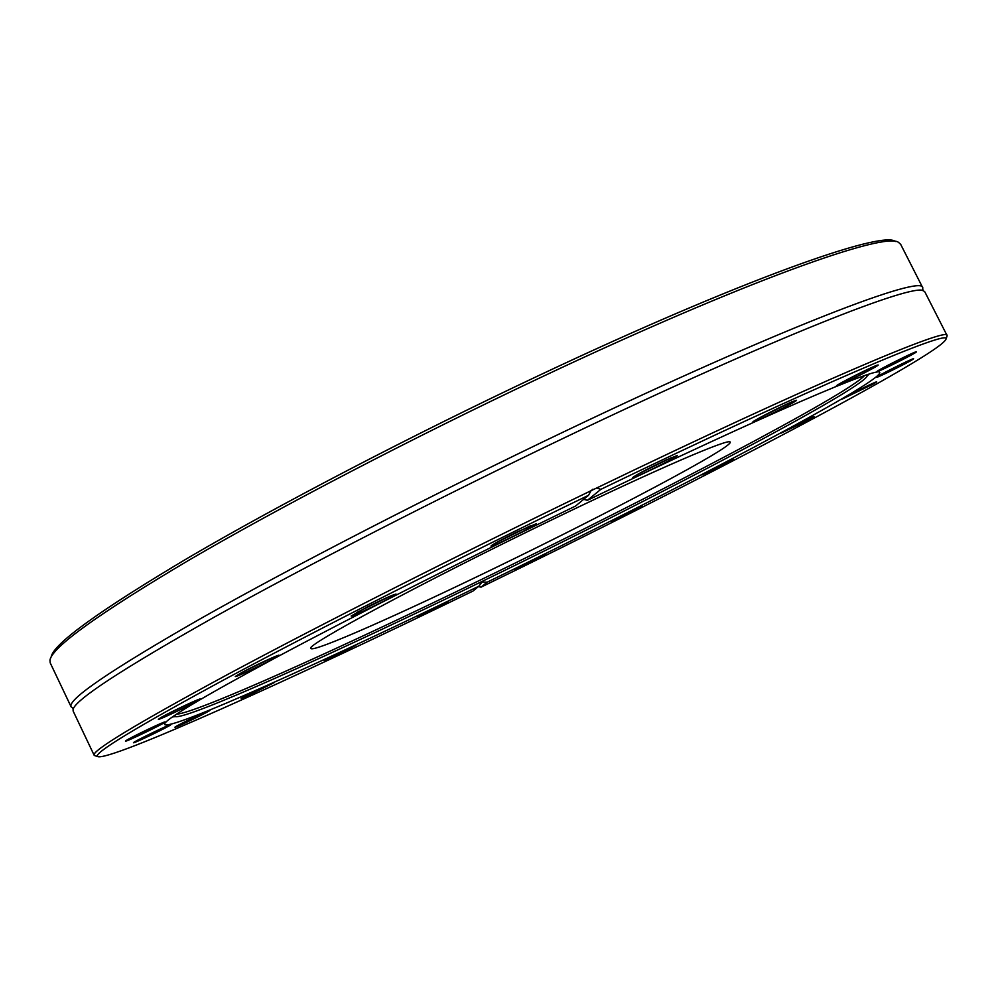 <?xml version="1.0" encoding="UTF-8"?>
<svg xmlns="http://www.w3.org/2000/svg" width="997" height="997" viewBox="0 0 997 997"><rect width="100%" height="100%" fill="white"/><g stroke="black" fill="none" stroke-linecap="round" stroke-linejoin="round"><path stroke-width="1.5" d="M71.136 706.873L50.199 662.843L49.962 660.126C52.106 647.165 98.317 613.915 188.595 560.376C279.123 507.485 412.284 438.069 538.879 378.337C742.915 281.877 886.096 231.092 898.671 242.508L900.677 244.352L922.786 287.809C923.459 273.938 781.05 328.025 565.062 431.215C433.034 494.188 293.579 566.072 201.805 617.928C110.679 670.084 67.123 699.732 71.136 706.873L73.13 708.256M895.381 241.498C882.569 230.07 739.973 280.469 537.221 376.28C411.425 435.602 279.148 504.607 189.143 557.286C99.376 610.613 53.389 643.825 51.171 656.898M922.661 290.239L922.786 287.809M946.726 337.011L947.075 335.54C949.78 325.944 811.184 384.393 596.617 488.019L600.842 489.353C815.085 385.914 951.163 328.499 946.041 339.03C940.919 354.82 693.775 483.807 481.102 587.121L478.348 586.635M702.499 474.485L723.249 463.804M947.075 335.54L924.892 291.959L923.621 290.9C914.959 282.487 773.56 337.759 567.567 436.275C440.101 497.142 305.294 566.333 213.607 617.504C122.157 669.112 75.311 699.757 73.08 709.428L73.142 711.073L94.142 755.24L95.513 755.863M588.517 495.31L575.568 506.04C466.845 558.694 352.813 616.445 276.356 657.347C200.061 698.473 162.798 720.856 164.58 724.52C170.026 730.938 323.963 661.534 478.859 586.211L473.027 591.047C293.691 678.296 108.486 762.207 97.519 756.549C93.394 753.184 136.539 727.062 226.967 678.184C318.068 629.331 456.813 559.03 588.517 495.31L591.084 490.686C459.418 554.295 320.049 624.907 227.752 674.421C136.016 724.046 91.475 750.978 94.142 755.24M591.084 490.686L596.617 488.019M478.859 586.211L481.987 582.111L487.159 582.186L481.102 587.121M600.842 489.353L587.42 500.307L583.619 499.36M330.281 658.244L355.954 645.233C356.278 644.299 323.265 660.4 324.187 660.749L330.281 658.244M176.008 726.987C181.878 724.906 211.327 710.4 209.956 710.288C210.292 709.203 173.902 726.838 174.899 727.274L176.008 726.987M126.058 740.597L125.46 741.12C124.775 742.64 166.823 722.327 165.128 721.953C165.602 720.706 130.482 737.456 126.058 740.597M244.19 671.23L235.28 676.464C234.557 678.321 281.004 655.789 279.035 655.241C279.21 654.281 257.463 664.251 244.19 671.23M516.608 532.186C501.242 539.713 492.705 544.325 490.985 546.032C490.237 548.051 538.293 524.41 536.224 523.761L516.608 532.186M367.893 606.662L351.156 616.009C350.433 617.99 398.102 594.723 396.058 594.1C393.329 594.561 383.945 598.748 367.893 606.662M161.788 717.055L158.361 719.286C157.651 720.968 202.129 699.47 200.297 699.009C200.696 697.863 171.833 711.372 161.788 717.055M133.498 742.765C134.184 743.463 172.307 724.969 170.749 724.694C171.085 723.51 132.402 742.217 133.461 742.728L133.498 742.765M244.39 697.501L274.312 682.559C274.649 681.549 240.19 698.311 241.137 698.685L244.39 697.501M426.704 612.632L448.164 601.565C448.476 600.668 416.36 616.408 417.257 616.719L426.704 612.632M487.159 582.186C671.704 492.555 880.363 383.272 879.765 372.616C881.734 364.84 764.313 414.852 587.42 500.307M666.046 460.028C647.352 468.939 636.161 474.834 632.447 477.737C631.687 479.731 679.231 456.152 677.225 455.529L666.046 460.028M877.198 365.189C871.204 367.07 835.137 385.39 836.483 385.864C835.723 387.596 879.952 365.45 878.183 364.977L877.198 365.189M912.579 359.556L913.613 358.746C913.85 357.587 875.378 376.854 876.525 377.302C875.74 378.586 906.796 363.294 912.579 359.556M807.657 420.435L814.063 416.709C814.337 415.724 780.015 432.81 781.012 433.159L807.657 420.435M628.584 513.318L642.118 506.04C642.417 505.143 610.338 520.995 611.248 521.294L628.584 513.318M527.849 563.479L545.247 554.332C545.558 553.447 513.754 569.088 514.651 569.387L527.849 563.479M723.772 464.689L733.618 459.231C733.917 458.296 700.991 474.622 701.925 474.946L723.772 464.689M873.335 383.982L876.687 381.863C876.949 380.804 840.733 398.9 841.804 399.286L873.335 383.982M916.442 351.841L916.442 351.791C916.654 350.508 875.752 371.009 876.999 371.557C876.226 373.115 916.692 352.888 916.442 351.841L916.38 351.767M791.792 401.891C780.153 406.826 751.738 421.519 752.922 421.98C752.149 423.862 798.373 400.794 796.466 400.246L791.792 401.891M437.957 606.026L427.04 611.373M346.146 649.458L333.571 655.602M265.052 686.484L249.973 693.812M201.294 713.864L183.124 722.688M162.723 727.935L141.026 738.428M157.725 724.844L132.377 737.082M193.455 701.589L164.667 715.497M272.667 657.559L241.075 672.875M390.001 596.256L356.602 612.557M530.279 525.88L496.282 542.605M671.155 457.723L637.843 474.248M790.098 402.638L758.63 418.341M871.341 367.656L842.689 382.013M909.04 354.795L883.791 367.457M905.6 362.098L883.965 372.928M868.051 385.565L849.905 394.625M804.816 420.722L789.761 428.224M723.834 463.518L711.247 469.761M631.924 510.539L620.994 515.935M534.903 558.881L524.572 563.966M174.936 715.198L175.248 716.644C187.523 719.46 334.705 653.147 482.934 581.014C659.889 495.222 859.414 390.687 867.004 376.255L866.044 375.121M176.332 714.251C196.259 713.142 338.544 649.01 482.137 579.17C654.493 495.621 847.55 394.525 864.449 375.657M552.338 519.611C422.329 582.335 302.914 646.754 310.964 648.449C312.871 652.848 400.47 613.953 495.721 567.654C610.314 512.184 732.969 447.279 730.165 442.17C730.876 437.322 655.714 469.55 552.338 519.611M946.041 339.03L947.15 335.802M480.193 583.482L481.526 582.36M97.519 756.549L94.291 755.452M590.909 490.873L592.903 489.203M922.886 289.554L922.886 290.663M73.342 708.693L72.457 708.02M867.004 376.255L868.998 374.187M175.248 716.644L172.394 716.955"/></g></svg>
